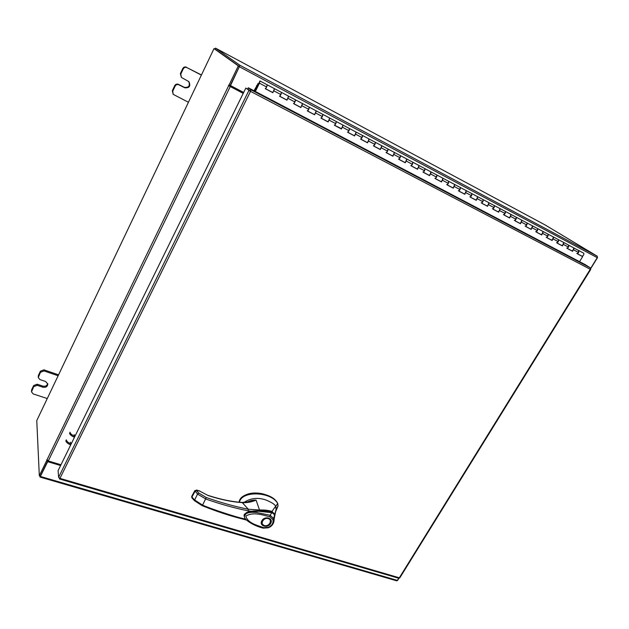 <?xml version="1.0" encoding="UTF-8"?>
<svg xmlns="http://www.w3.org/2000/svg" width="629" height="629" viewBox="0 0 629 629"><rect width="100%" height="100%" fill="white"/><g stroke="black" fill="none" stroke-linecap="round" stroke-linejoin="round"><path stroke-width="0.94" d="M265.729 88.878L272.86 92.699L274.37 88.791C274.063 90.639 273.403 91.834 272.388 92.361L272.719 92.282M265.249 88.579C266.256 88.044 266.916 86.849 267.231 84.994L265.713 88.917L272.86 92.699M279.968 96.418L286.989 100.176L288.491 96.292C288.208 98.148 287.547 99.319 286.502 99.822L286.848 99.759M279.473 96.103C280.503 95.592 281.163 94.405 281.454 92.557L279.952 96.449L286.989 100.176M302.4 103.691C302.14 105.538 301.472 106.702 300.403 107.182L300.914 107.543L302.4 103.691M293.476 103.518C294.537 103.022 295.198 101.859 295.473 100.003L293.979 103.871L300.914 107.543M307.825 111.152L314.634 114.808L316.104 110.979C315.868 112.819 315.2 113.975 314.099 114.431L314.476 114.384M307.274 110.822C308.359 110.35 309.028 109.194 309.279 107.347L307.801 111.191L314.634 114.808M329.612 118.158C329.392 119.997 328.723 121.138 327.607 121.578L328.157 121.963L329.612 118.158M320.876 118.016C321.985 117.568 322.653 116.42 322.881 114.58L321.419 118.394L328.157 121.963M341.311 128.568L334.88 125.43L341.484 129.008L342.923 125.234C342.719 127.066 342.05 128.198 340.91 128.623L341.303 128.583M334.282 125.108C335.406 124.684 336.083 123.543 336.295 121.712L334.848 125.501L341.484 129.008M356.045 132.208C355.857 134.04 355.188 135.156 354.025 135.557L354.614 135.958L356.045 132.208M347.491 132.098C348.639 131.689 349.315 130.565 349.504 128.733L348.073 132.499L354.614 135.958M361.132 139.363L367.564 142.814L368.979 139.088C368.814 140.912 368.138 142.02 366.951 142.398L367.36 142.374M360.511 138.993C361.683 138.6 362.359 137.492 362.532 135.66L361.109 139.394L367.564 142.814M381.724 145.865C381.575 147.689 380.899 148.782 379.696 149.144L380.325 149.568L381.724 145.865M373.343 145.786C374.538 145.409 375.214 144.308 375.371 142.484L373.964 146.203L380.325 149.568M386.002 152.485C387.22 152.124 387.896 151.039 388.038 149.215L386.638 152.902L392.905 156.22L394.297 152.548C394.163 154.364 393.487 155.449 392.26 155.795L392.677 155.78M399.156 159.483L405.312 162.785L406.696 159.137C406.578 160.953 405.902 162.023 404.651 162.353L405.084 162.345M398.479 159.09C399.714 158.744 400.39 157.667 400.516 155.85L399.132 159.514L405.312 162.785M411.476 166.001L417.554 169.264L418.914 165.639C418.82 167.448 418.136 168.509 416.878 168.824L417.302 168.816M410.784 165.6C412.042 165.278 412.718 164.208 412.828 162.4L411.452 166.04L417.554 169.264M430.975 172.047C430.889 173.848 430.205 174.901 428.923 175.2L429.615 175.648L430.975 172.047M422.924 172.024C424.19 171.717 424.874 170.656 424.968 168.855L423.608 172.464L429.615 175.648M435.606 178.778L441.519 181.946L442.863 178.369C442.792 180.169 442.108 181.207 440.811 181.49L441.267 181.498M434.891 178.353C436.18 178.062 436.864 177.016 436.935 175.216L435.59 178.809L441.519 181.946M447.431 185.028L453.257 188.157L454.594 184.604C454.539 186.396 453.855 187.426 452.542 187.694L452.982 187.701M446.692 184.604C448.005 184.328 448.689 183.291 448.744 181.498L447.408 185.068L453.257 188.157M459.091 191.2L464.839 194.29L466.16 190.752C466.12 192.545 465.436 193.567 464.108 193.818L464.572 193.834M458.344 190.768C459.665 190.508 460.349 189.478 460.397 187.686L459.068 191.232L464.839 194.29M477.576 196.822C477.553 198.607 476.868 199.621 475.516 199.857L476.271 200.337L477.576 196.822M469.832 196.846C471.168 196.602 471.86 195.588 471.892 193.795L470.578 197.325L476.271 200.337M488.843 202.813C488.827 204.59 488.143 205.597 486.783 205.817L487.546 206.304L488.843 202.813M481.169 202.845C482.522 202.617 483.206 201.61 483.229 199.825L481.924 203.324L487.546 206.304M493.144 209.221L498.671 212.185L499.961 208.718C499.961 210.495 499.269 211.486 497.893 211.698L498.365 211.721M492.358 208.765C493.726 208.553 494.41 207.554 494.418 205.777L493.128 209.253L498.671 212.185M504.199 215.071L509.647 217.996L510.929 214.552C510.937 216.321 510.253 217.304 508.861 217.5L509.356 217.54M503.397 214.607C504.78 214.403 505.464 213.42 505.457 211.643L504.175 215.102L509.647 217.996M521.748 220.307C521.779 222.076 521.087 223.043 519.688 223.232L520.482 223.735L521.748 220.307M514.294 220.378C515.686 220.189 516.378 219.207 516.354 217.437L515.088 220.873L520.482 223.735M532.441 225.992C532.472 227.745 531.788 228.712 530.373 228.885L531.183 229.388L532.441 225.992M525.042 226.063C526.457 225.89 527.141 224.923 527.11 223.153L525.852 226.574L531.183 229.388M536.498 232.164L541.742 234.979L542.984 231.598C543.031 233.351 542.347 234.31 540.916 234.468L541.404 234.507M535.656 231.684C537.08 231.519 537.771 230.56 537.724 228.799L536.474 232.195L541.742 234.979M546.986 237.715L552.16 240.49L553.394 237.133C553.457 238.886 552.773 239.83 551.326 239.971L551.837 240.034M546.137 237.227C547.576 237.078 548.26 236.127 548.205 234.373L546.971 237.746L552.16 240.49M563.678 242.597C563.749 244.343 563.057 245.279 561.611 245.412L562.452 245.939L563.678 242.597M556.484 242.7C557.931 242.566 558.623 241.622 558.552 239.877L557.325 243.226L562.452 245.939M573.829 247.991C573.915 249.737 573.223 250.664 571.761 250.782L572.61 251.317L573.829 247.991M566.698 248.109C568.16 247.983 568.844 247.048 568.765 245.302L567.547 248.636L572.61 251.317M577.681 253.919L581.778 256.089C583.256 255.979 583.948 255.059 583.854 253.322L578.578 250.373L578.578 252.457L577.642 253.974L582.643 256.624L579.553 261.656M576.785 253.448C578.255 253.33 578.947 252.402 578.853 250.664L563.403 242.307M257.961 84.089L254.25 90.883M258.055 83.681L253.998 90.757M257.819 83.563L257.882 84.042M255.115 91.339L259.934 80.937L259.455 83.193L255.366 91.472M281.297 92.298L259.911 80.929M295.308 99.752L281.32 92.314M349.307 128.465L315.955 110.728M375.159 142.209L349.339 128.473M387.818 148.939L375.191 142.225M400.288 155.575L394.1 152.281M412.593 162.109L400.319 155.583M436.691 174.925L424.756 168.58M448.493 181.199L442.643 178.093M471.648 193.512L448.524 181.215M482.954 199.527L471.656 193.52M505.173 211.344L488.599 202.53M516.071 217.139L505.213 211.36M537.425 228.492L526.85 222.87M547.906 234.067L537.465 228.508M558.245 239.563L553.127 236.842M294.002 103.84L300.646 107.355M321.443 118.362L327.866 121.759M348.089 132.46L354.308 135.754M373.988 146.164L379.995 149.348M423.624 172.432L429.253 175.412M475.894 200.053L470.61 197.262L475.878 200.085M481.948 203.293L487.145 206.045L481.963 203.269M515.104 220.842L520.065 223.468L515.12 220.81M525.868 226.542L530.758 229.129L525.883 226.511M557.341 243.195L562.011 245.664M567.562 248.604L572.162 251.042M464.1 193.811L459.107 191.169M440.803 181.482L435.63 178.746M428.923 175.192L423.639 172.401M577.642 253.974L582.643 256.624M386.638 152.902L392.905 156.22M58.127 375.757L44.006 370.937L40.46 372.282L38.251 377.557L39.926 379.586L45.65 381.512L47.835 384.107C47.474 386.654 45.846 387.7 42.945 387.236L37.221 385.333L33.691 386.678L31.497 391.867L33.18 393.911L47.269 398.542M33.691 386.678L33.636 385.546L31.647 389.776L31.694 390.916M40.46 372.282L40.398 371.181L38.393 375.442L38.448 376.551M58.56 374.837L43.936 369.836L44.006 370.937M40.398 371.181L43.936 369.836M31.497 391.867L31.647 389.776M33.636 385.546L37.166 384.209L37.221 385.333M47.733 383.548C47.041 385.75 45.422 386.607 42.874 386.112L37.166 384.209M38.251 377.557L38.393 375.442M201.374 75.11L186.994 67.649C185.374 67.004 184.108 67.437 183.204 68.946L180.798 74.049L181.38 77.422L188.912 81.652C190.839 86.118 189.447 88.162 184.729 87.785L178.903 84.821C177.276 84.192 176.018 84.632 175.121 86.126L172.739 91.181L173.172 94.334L188.441 102.26M175.121 86.126L174.705 85.662L172.33 90.702L172.739 91.181M183.204 68.946L182.764 68.53L180.366 73.617L180.798 74.049M201.445 74.961L186.994 67.649M182.764 68.53C183.668 67.02 184.926 66.588 186.546 67.232M173.172 94.334L172.33 90.702M174.705 85.662C175.593 84.168 176.851 83.736 178.471 84.365L178.903 84.821M188.676 81.44C190.273 85.827 188.818 87.793 184.289 87.321L178.471 84.365M181.38 77.422L180.366 73.617M276.375 508.507L278.034 506.023L275.478 512.014M278.034 506.023L277.696 503.491C271.382 491.54 241.552 490.353 239.468 502.233M239.114 502.201C240.286 489.881 270.965 490.644 277.428 502.893L277.892 503.86M276.076 509.742L275.659 506.117C274.661 504.277 271.358 502.209 265.745 499.921C257.969 497.35 250.971 498.042 244.744 502.005L244.335 502.469M277.428 502.893L277.696 503.491L275.793 506.29M244.429 515.23L245.106 514.027C254.588 508.892 264.432 511.448 271.516 512.462L271.39 512.155C265.564 510.677 258.763 510.394 250.987 511.283M244.799 513.924L244.311 516.095M271.516 512.462L273.261 513.327M270.423 520.089L270.14 523.124C268.654 525.27 266.649 526.096 264.149 525.6L261.986 523.737L262.277 520.749C263.779 518.587 265.784 517.761 268.3 518.265L270.391 520.01M261.853 520.757C264.675 515.387 273.882 518.202 270.69 523.43C267.899 528.753 258.692 526.017 261.853 520.757M261.955 523.658L262.112 520.788M264.337 525.537C259.494 524.287 263.575 517.038 268.237 518.65C273.057 519.924 268.976 527.126 264.337 525.537M271.531 512.564C266.256 511.039 250.664 510.088 245.64 513.641L244.351 516.511C246.419 510.402 254.596 511.762 258.605 511.275L271.319 512.611M263.158 528.132L263.197 528.148C252.669 525.522 244.036 519.302 244.374 516.653C244.736 511.809 252.654 512.155 256.593 512.478L270.156 515.285L271.744 512.714C273.112 513.233 274.047 514.105 274.558 515.324L274.503 515.127M269.888 516.81L272.821 519.412C273.686 522.793 272.192 525.443 268.316 527.354L268.449 527.778L263.197 528.148L263.748 527.676C256.939 525.254 247.7 523.108 245.829 516.095C253.463 511.526 262.741 515.065 269.888 516.81L270.156 515.285L273.623 518.508L274.558 515.324L274.519 517.651M272.821 519.412L273.623 518.508L273.985 521.048C273.426 524.177 271.579 526.394 268.434 527.692L270.439 526.709C270.148 527.055 273.552 524.641 273.985 521.048L274.551 515.237C273.45 513.35 272.459 512.462 271.579 512.572M264.557 494.339C257.245 492.185 245.42 491.799 240.058 499.63M244.744 502.005L244.917 502.445M272.074 512.493L272.027 511.432L275.659 506.117M247.118 502.256C249.941 500.653 252.929 499.929 256.074 500.094L259.51 510.009C264.282 509.836 268.449 510.308 272.019 511.432L274.708 514.294L276.194 509.396M274.433 514.844L274.669 516.33L275.824 510.606M259.738 510.756L259.51 510.009L248.298 509.231L242.314 502.634C247 502.901 251.584 502.052 256.074 500.094L250.248 501.683L241.968 502.422M196.578 490.03L199.307 490.927L196.35 490.486L198.795 493.073L206.288 497.515C220.999 502.689 235.002 506.589 248.298 509.231L248.188 510.819L251.474 511.346L253.982 510.937M208.223 495.448C220.575 499.434 231.794 501.753 241.882 502.414L242.314 502.634C232.101 501.973 220.771 499.63 208.309 495.613L199.723 491.131L208.309 495.613M245.727 519.224L243.785 518.713L243.101 519.153M196.704 490.203L194.793 490.636L197.545 494.079L205.864 499.041C220.693 504.246 234.798 508.177 248.188 510.819M206.288 497.515L202.569 505.118C211.022 508.932 236.795 517.384 243.785 518.713M244.437 516.952C244.264 513.516 246.607 511.644 251.474 511.346M198.795 493.073L197.545 494.079L194.369 500.605L202.074 505.63L202.569 505.118L194.44 499.851L191.939 497.044L191.916 497.854M244.343 516.464C244.657 513.272 247.016 511.574 251.427 511.377C241.835 513.579 244.374 515.914 244.343 516.464L244.343 516.464M194.77 490.683L191.751 496.305L191.939 497.044L194.99 491.375L196.35 490.486M399.887 577.729L398.605 578.216M59.315 478.095L59.472 478.96L59.944 478.37L58.623 477.293L58.096 470.641L245.829 88.044L250.523 91.362L250.885 89.758L250.318 90.922L247.74 88.909L248.306 87.761L585.08 264.557L590.254 267.805L590.686 269.495L590.277 269.243M59.37 478.763L59.621 478.252M58.623 477.293L248.903 90.45L250.523 91.362L59.944 478.37L399.321 577.807L397.693 580.19M590.254 267.805L250.885 89.758L248.306 87.761M249.996 91.024L245.829 88.044M60.604 465.531L47.702 461.67L40.044 477.073L396.836 580.858M396.883 580.874L398.928 578.193M60.84 465.051L47.662 461.104L40.405 475.996M47.702 461.67L47.662 461.104M590.505 268.591L597.275 257.662L597.275 256.223L545.005 224.875L215.519 48.126L239.948 65.29L597.275 256.223M239.948 65.29L230.497 85.568L243.675 92.439M239.334 66.682L230.497 85.568M40.044 477.073L39.902 475.925M215.032 49.172L239.382 66.446M545.005 224.875L215.519 48.126L214.772 49.023M228.964 85.174L238.328 65.888L239.429 66.477L230.065 85.748L228.799 85.033L228.524 85.615L243.203 93.383M229.837 85.63L229.978 86.425L243.234 93.328M60.974 464.768L48.26 460.963L46.923 459.595L46.743 460.475L47.812 460.798L40.39 476.067L39.32 475.76L46.743 460.475M239.429 66.477L214.002 48.614L36.765 420.589L39.32 475.76M238.328 65.888L214.002 48.614M597.55 257.56L590.317 269.251M70.715 444.923C67.83 443.704 66.202 442.313 65.825 440.74M71.431 443.461L70.346 442.258M66.273 439.82C66.65 441.385 68.286 442.777 71.171 443.995M74.073 434.647L75.173 435.842M69.992 432.209C70.385 433.758 72.02 435.142 74.914 436.369M74.458 437.304C71.564 436.078 69.929 434.686 69.536 433.137M256.624 85.481L257.544 86.425M256.648 86.039L257.505 86.495M266.657 87.006L259.455 83.193M280.896 94.562L273.804 90.804M294.93 102.008L287.94 98.297M308.753 109.336L301.865 105.688M322.37 116.562L315.585 112.961M335.792 123.677L329.109 120.131M349.016 130.698L342.428 127.2M362.06 137.609L355.566 134.166M374.915 144.434L368.508 141.038M387.582 151.157L381.268 147.807M400.083 157.777L393.856 154.475M412.404 164.318L406.263 161.055M424.551 170.758L418.497 167.55M436.534 177.119L430.566 173.95M448.351 183.385L442.462 180.264M460.011 189.573L454.201 186.491M471.514 195.674L465.782 192.631M482.868 201.689L477.214 198.693M494.064 207.633L488.481 204.669M505.118 213.498L499.607 210.573M516.024 219.277L510.591 216.4M526.788 224.985L521.425 222.147M537.41 230.623L532.118 227.816M547.898 236.189L542.678 233.414M558.253 241.678L553.095 238.941M568.482 247.103L563.387 244.398M578.578 252.457L573.546 249.792M42.945 387.236L42.874 386.112M184.729 87.785L184.289 87.321M268.316 527.354L263.748 527.676M199.307 490.927L199.723 491.131M246.576 520.12L243.156 519.169C230.159 515.953 216.462 511.44 202.074 505.63L201.98 505.464M191.719 496.658L191.9 497.83L194.385 500.629M191.727 496.352L191.821 497.641M399.321 577.807L590.254 269.283L250.523 91.362M397.52 580.465L40.5 476.491M239.594 66.863L597.275 257.662M230.23 86.629L48.26 460.963M46.955 459.917L228.649 85.717M229.616 86.181L228.524 85.615M272.632 92.487L265.745 88.846M286.753 99.956L279.991 96.379M300.662 107.323L294.018 103.801M314.374 114.58L307.84 111.121M327.882 121.727L321.458 118.323M354.324 135.715L348.112 132.428M367.257 142.563L361.148 139.331M380.01 149.317L374.003 146.132M392.59 155.968L386.678 152.839M404.99 162.534L399.171 159.452M417.216 168.997L411.492 165.97M452.904 187.882L447.447 184.997M498.278 211.902L493.16 209.19M509.254 217.713L504.214 215.039M541.325 234.68L536.513 232.132M551.743 240.192L547.002 237.683M562.027 245.64L557.357 243.164M572.186 251.01L567.586 248.581M563.395 242.299L558.285 239.578M553.119 236.834L547.938 234.082M526.843 222.863L516.102 217.154M488.591 202.522L482.986 199.542M442.635 178.086L436.723 174.941M424.748 168.572L412.624 162.125M394.1 152.273L387.841 148.947M315.947 110.72L295.331 99.759M270.36 519.931C268.001 517.203 265.289 517.47 262.214 520.733L261.986 523.737M275.856 510.512L276.288 509.058M199.181 490.754L199.943 491.139M398.66 578.232L59.472 478.96M590.686 269.495L399.863 577.768"/></g></svg>
